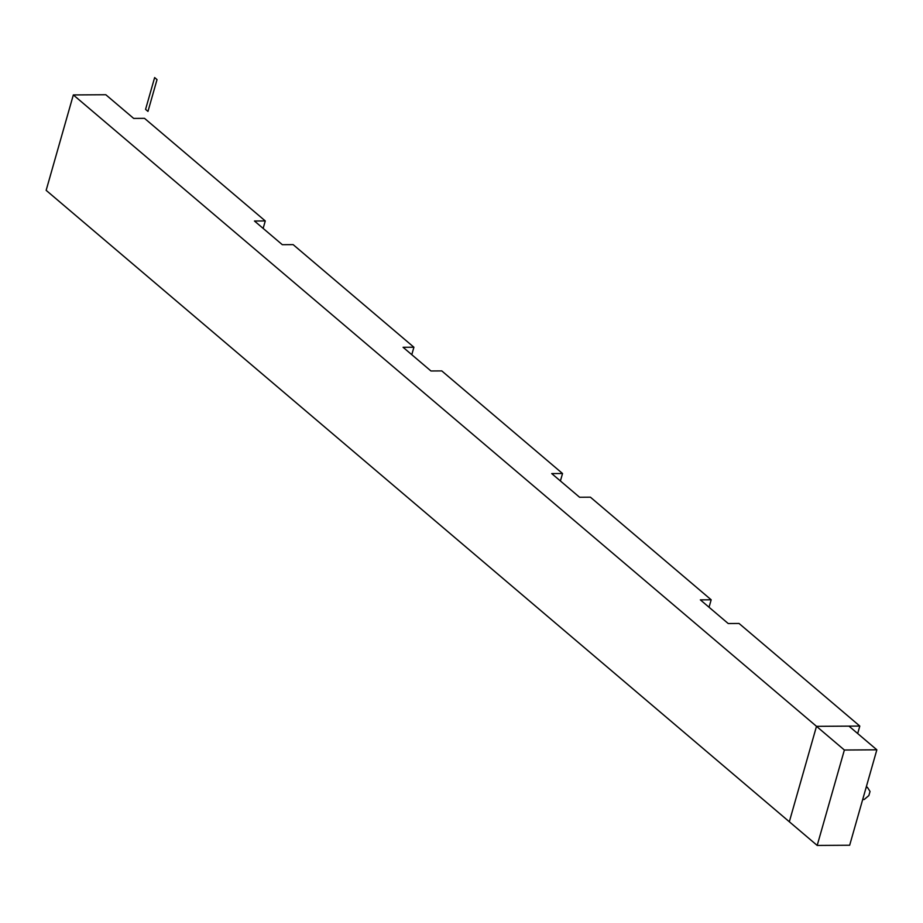 <?xml version="1.0" encoding="UTF-8"?>
<svg xmlns="http://www.w3.org/2000/svg" width="923" height="923" viewBox="0 0 923 923"><rect width="100%" height="100%" fill="white"/><g stroke="black" fill="none" stroke-linecap="round" stroke-linejoin="round"><path stroke-width="1.38" d="M144.507 118.34L265.27 220.943L263.147 228.408L265.27 220.943L254.448 221.012L265.27 220.943L144.507 118.34L133.673 118.409L105.81 94.734L73.332 94.931L816.497 726.332L859.809 726.066L739.046 623.463L728.212 623.533L700.349 599.858L711.172 599.788L590.408 497.185L579.586 497.255L551.712 473.58L562.534 473.511L441.771 370.908L430.949 370.977L403.074 347.29L413.908 347.233L293.145 244.63L282.311 244.687L254.448 221.012L282.311 244.687L293.145 244.63L413.908 347.233L403.074 347.29L430.949 370.977L441.771 370.908L562.534 473.511L551.712 473.58L579.586 497.255L590.408 497.185L711.172 599.788L700.349 599.858L728.212 623.533L739.046 623.463L859.809 726.066L816.497 726.332L73.332 94.931L105.81 94.734L133.673 118.409L144.507 118.34M789.327 821.758L46.15 190.346L73.332 94.931L46.15 190.346L789.327 821.758L816.497 726.332L844.372 750.018L876.85 749.811L848.975 726.136L876.85 749.811L849.668 845.237L817.19 845.433L789.327 821.758L817.19 845.433L844.372 750.018L816.497 726.332L789.327 821.758M857.686 733.531L859.809 726.066L857.686 733.531M709.049 607.253L711.172 599.788L709.049 607.253M560.411 480.964L562.534 473.511L560.411 480.964M411.785 354.686L413.908 347.233L411.785 354.686M849.668 845.237L876.85 749.811L844.372 750.018L817.19 845.433L849.668 845.237M866.097 787.584L867.585 787.573L866.385 786.546L867.585 787.573L866.097 787.584M868.855 795.568L864.193 799.503L862.693 799.503L864.193 799.503L868.855 795.568L870.031 791.461L867.585 787.573L870.031 791.461M157.025 79.609L147.968 111.406L145.569 109.376L154.637 77.567L157.025 79.609L147.968 111.406L145.569 109.376L154.637 77.567L157.025 79.609L147.968 111.406L145.569 109.376L154.637 77.567L157.025 79.609L147.968 111.406L145.569 109.376L154.637 77.567L157.025 79.609L147.968 111.406L145.569 109.376L154.637 77.567L157.025 79.609"/></g></svg>
